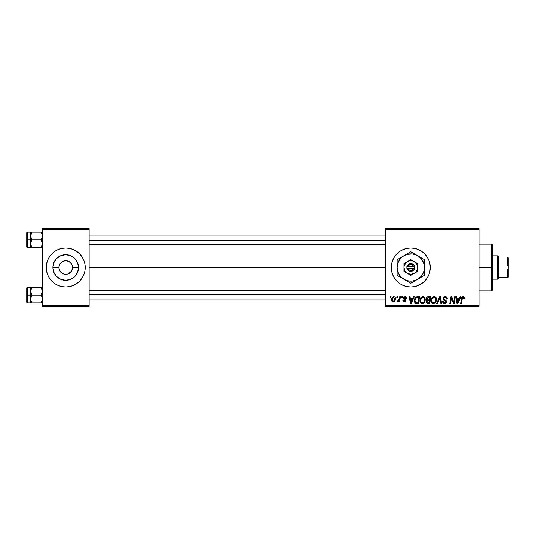 <?xml version="1.0" encoding="UTF-8"?>
<svg xmlns="http://www.w3.org/2000/svg" width="535" height="535" viewBox="0 0 535 535"><rect width="100%" height="100%" fill="white"/><g stroke="black" fill="none" stroke-linecap="round" stroke-linejoin="round"><path stroke-width="0.8" d="M59.766 270.797L61.926 273.158M63.13 273.806L64.407 274.194L60.916 272.322L63.123 273.8M65.176 274.301L65.651 274.321M46.244 267.5A19.494 19.494 0 0 1 65.738 248.006A19.494 19.494 0 0 1 85.232 267.5L84.858 263.695L83.748 260.037L81.949 256.673L79.521 253.717L76.565 251.289L73.195 249.491L69.543 248.38L65.738 248.006L61.933 248.38L58.275 249.491L54.904 251.289L51.955 253.717L49.528 256.673L47.729 260.037L46.619 263.695L46.244 267.5L46.619 271.305L47.729 274.963L49.528 278.327L51.955 281.283L54.904 283.71L58.275 285.509L61.933 286.62L65.738 286.994A19.494 19.494 0 0 1 54.898 251.296A19.494 19.494 0 0 1 65.725 248.006A19.494 19.494 0 0 0 54.898 283.704A19.494 19.494 0 0 0 83.748 274.963L84.858 271.305L85.232 267.5A19.494 19.494 0 0 1 65.738 286.994A19.494 19.494 0 0 1 46.244 267.5A19.494 19.494 0 0 0 65.725 286.994L69.543 286.62L73.195 285.509L76.565 283.71L79.521 281.283L81.949 278.327L83.748 274.963A19.494 19.494 0 0 1 65.751 286.994A19.494 19.494 0 0 0 84.002 274.321A19.494 19.494 0 0 1 83.748 274.957M60.916 272.322L59.432 270.108L58.917 267.5A6.821 6.821 0 0 0 65.738 274.321A6.821 6.821 0 0 0 72.559 267.5L78.565 267.5A12.827 12.827 0 0 1 65.738 280.327A12.827 12.827 0 0 1 52.911 267.5L58.917 267.5L59.432 264.892L60.916 262.678L63.13 261.194L65.738 260.679L68.346 261.194L70.56 262.678L72.044 264.892L72.559 267.5A6.821 6.821 0 0 1 65.738 274.321A6.821 6.821 0 0 1 58.917 267.5A6.821 6.821 0 0 1 65.738 260.679A6.821 6.821 0 0 1 72.559 267.5L71.71 270.797M64.407 274.194L64.775 274.254M67.069 274.194L65.738 274.321L67.069 274.194M414.585 286.62L418.243 285.509L421.613 283.71L424.563 281.283L426.99 278.327L428.789 274.963L429.899 271.305L430.274 267.5L429.899 263.695L428.789 260.037L426.99 256.673L424.563 253.717L421.613 251.289L418.243 249.491L414.585 248.38L410.78 248.006L406.974 248.38L403.323 249.491L399.953 251.289L396.997 253.717L394.569 256.673L392.77 260.037L391.66 263.695L391.286 267.5L391.66 271.305L392.77 274.963L394.569 278.327L396.997 281.283L399.953 283.71L403.323 285.509L406.974 286.62L410.78 286.994L414.585 286.62A19.494 19.494 0 0 0 430.274 267.5A19.494 19.494 0 0 1 410.78 286.994A19.494 19.494 0 0 1 391.286 267.5A19.494 19.494 0 0 0 414.571 286.62M89.131 267.5L385.441 267.5L89.131 267.5M65.865 274.321L64.849 274.268M70.56 272.322L71.409 271.292L68.346 273.806M385.441 306.488L479.012 306.488L479.012 305.512L385.441 305.512L385.441 229.488L479.012 229.488L479.012 305.512L479.012 228.512L385.441 228.512L479.012 228.512L479.012 229.488L385.441 229.488L385.441 228.512L385.441 305.512L479.012 305.512L479.012 306.488L385.441 306.488L385.441 305.512L385.441 306.488M401.745 296.738L401.578 297.714L402.3 297.714L402.454 296.738L401.745 296.738L402.454 296.738L401.745 296.738L401.578 297.714L402.3 297.714L402.454 296.738L402.3 297.714L401.578 297.714L401.745 296.738M396.957 296.738L396.789 297.714L397.518 297.714L397.665 296.738L396.957 296.738L397.665 296.738L396.957 296.738L396.789 297.714L397.518 297.714L397.665 296.738L397.518 297.714L396.789 297.714L396.957 296.738M422.884 296.651L421.058 297.473L419.948 299.934L420.443 302.67L421.995 303.639L424.094 302.843L425.178 300.409L424.73 297.721L422.884 296.651C420.885 297.126 419.895 298.45 419.908 300.616C419.861 302.342 420.644 303.358 422.262 303.653L424.288 302.623L425.225 299.6C425.231 297.921 424.449 296.938 422.884 296.651M413.562 296.738L412.726 298.604L410.298 298.604L410.071 296.738L409.355 296.738L410.291 303.566L411.161 303.566L414.331 296.738L413.562 296.738L414.331 296.738L413.562 296.738L412.726 298.604L410.298 298.604L410.071 296.738L409.355 296.738L410.291 303.566L411.161 303.566L414.331 296.738L411.161 303.566L410.291 303.566L409.355 296.738L410.071 296.738M428.16 296.738L427.037 297.112L426.341 298.075L426.241 299.292L427.05 300.242L426.328 300.924L426.154 302.389L427.05 303.452L429.739 303.566L430.896 296.738L428.16 296.738C426.937 296.898 426.281 297.607 426.201 298.864L427.05 300.242L426.107 301.907L427.05 303.452L429.739 303.566L430.896 296.738L429.739 303.566L427.05 303.452M437.423 303.566L436.654 303.566L439.636 296.738L436.654 303.566L437.423 303.566L439.977 297.714L440.873 303.566L441.589 303.566L440.546 296.738L439.636 296.738L440.546 296.738L439.636 296.738L436.654 303.566L437.423 303.566L439.977 297.714L440.873 303.566L441.589 303.566L440.546 296.738L441.589 303.566L440.873 303.566M464.373 297.266L464.567 298.155L464.226 297.065L463.464 296.671L462.494 296.798L461.792 297.554L460.655 303.566L461.377 303.566L462.474 297.794L463.43 297.507L463.791 298.864L464.5 298.777L464.567 298.155L464.5 298.777L464.567 298.155L463.17 296.651L461.498 298.563L460.655 303.566L461.377 303.566L462.193 298.731L463.123 297.447L463.791 298.864L464.5 298.777L463.791 298.864L463.818 297.968L463.016 297.453M453.687 302.522L454.636 296.738L453.687 302.522L451.721 296.738L450.972 296.738L449.815 303.566L450.537 303.566L451.486 297.774L453.439 303.566L454.182 303.566L455.352 296.738L454.636 296.738L455.352 296.738L454.636 296.738L453.687 302.522L451.721 296.738L450.972 296.738L449.815 303.566L450.537 303.566L451.486 297.774L453.439 303.566L454.182 303.566L455.352 296.738L454.182 303.566L453.439 303.566M460.26 296.738L459.418 298.604L456.997 298.604L456.77 296.738L456.054 296.738L456.99 303.566L457.86 303.566L461.023 296.738L460.26 296.738L461.023 296.738L460.26 296.738L459.418 298.604L456.997 298.604L456.77 296.738L456.054 296.738L456.99 303.566L457.86 303.566L461.023 296.738L457.86 303.566L456.99 303.566L456.054 296.738L456.77 296.738M447.287 298.965L446.578 299.045L447.287 298.965C447.307 297.5 446.605 296.731 445.173 296.651L443.662 297.192L443.054 298.971L443.582 300.068L445.668 301.332L445.782 302.302L444.197 302.777L443.388 301.452L442.679 301.526L443.234 303.111L444.672 303.653L446.17 303.044L446.564 301.62L446.11 300.637L443.93 299.185L443.856 298.109L445.494 297.48L446.351 297.962L446.578 299.045L447.287 298.965L446.799 297.273L445.401 296.657M434.226 296.651L432.4 297.473L431.29 299.934L431.785 302.67L433.337 303.639L435.436 302.843L436.52 300.409L436.072 297.721L434.226 296.651C432.226 297.126 431.237 298.45 431.25 300.616C431.203 302.342 431.986 303.358 433.604 303.653L435.63 302.623L436.567 299.6C436.573 297.921 435.791 296.938 434.226 296.651M406.526 298.336L405.811 296.885L403.678 297.012L403.25 298.577L405.196 300.556L404.266 301.158L403.517 300.195L402.808 300.282L403.156 301.299L404.707 301.773L405.851 300.804L405.684 299.633L403.952 298.37L404.159 297.453L405.303 297.386L405.818 298.51L406.526 298.336C406.48 297.253 405.918 296.698 404.834 296.651L403.163 298.089L405.196 300.489L404.453 301.172L403.517 300.195L402.808 300.282L404.42 301.793L405.904 300.382L403.871 298.035L404.801 297.273L405.818 298.51L406.526 298.423L405.811 298.283M416.297 296.958L417.534 296.738L416.17 297.019L415.113 298.002L414.351 300.188L414.485 302.007L415.635 303.405L418.397 303.566L419.554 296.738L416.437 296.905C414.986 297.741 414.284 299.032 414.324 300.77L415.829 303.472L418.397 303.566L419.554 296.738L418.397 303.566L415.635 303.405M393.76 296.651L392.329 297.353L391.58 299.192L391.928 301.138L393.205 301.793L394.683 301.085L395.425 299.165L395.037 297.259L393.767 296.651C392.249 297.032 391.506 298.055 391.553 299.72C391.52 300.917 392.075 301.613 393.205 301.793C394.77 301.412 395.519 300.362 395.452 298.63C395.445 297.46 394.883 296.805 393.76 296.651L393.452 296.678M399.692 296.738L398.976 300.068L398.368 300.891L397.686 300.837L397.398 301.613L398.274 301.66L399.03 300.677L398.856 301.7L399.571 301.7L400.407 296.738L399.692 296.738L400.407 296.738L399.692 296.738L399.331 298.724L397.398 301.613L397.88 301.793L399.03 300.677L398.856 301.7L399.571 301.7L400.407 296.738L399.571 301.7L398.856 301.7M390.403 296.738L390.236 297.714L390.958 297.714L391.112 296.738L390.403 296.738L391.112 296.738L390.403 296.738L390.236 297.714L390.958 297.714L391.112 296.738L390.958 297.714L390.236 297.714L390.403 296.738M66.3 260.699L65.611 260.679M42.345 306.488L89.131 306.488L89.131 305.512L42.345 305.512L42.345 229.488L89.131 229.488L89.131 305.512L89.131 228.512L42.345 228.512L89.131 228.512L89.131 229.488L42.345 229.488L42.345 228.512L42.345 305.512L89.131 305.512L89.131 306.488L42.345 306.488L42.345 305.512L42.345 306.488M414.571 248.38A19.494 19.494 0 0 0 391.286 267.5A19.494 19.494 0 0 1 410.78 248.006A19.494 19.494 0 0 1 430.274 267.5A19.494 19.494 0 0 0 414.592 248.38M406.974 248.38L403.323 249.491M403.323 285.509L406.974 286.62M85.232 267.5A19.494 19.494 0 0 0 47.729 260.037M84.858 263.695L83.748 260.037A19.494 19.494 0 0 1 84.002 260.679A19.494 19.494 0 0 0 79.528 253.724A19.494 19.494 0 0 1 83.748 260.037M46.619 271.305L47.729 274.963M52.911 267.5L53.888 262.591L56.67 258.432L60.829 255.65L65.738 254.673L70.647 255.65L74.806 258.432L77.588 262.591L78.565 267.5L77.588 272.409L74.806 276.568L70.647 279.35L65.738 280.327L60.829 279.35L56.67 276.568L53.888 272.409L52.911 267.5A12.827 12.827 0 0 1 65.738 254.673A12.827 12.827 0 0 1 78.565 267.5L72.559 267.5A6.821 6.821 0 0 0 65.738 260.679A6.821 6.821 0 0 0 58.917 267.5L52.911 267.5M60.067 263.708L59.766 264.203M65.825 260.679L63.13 261.194M71.71 264.203L69.53 261.829L66.701 260.746M451.226 299.567L450.537 303.566L449.815 303.566L450.972 296.738L451.721 296.738L453.138 300.663M457.345 301.118L457.097 299.399L459.03 299.399L457.519 302.817L457.097 299.399L459.03 299.399L457.492 302.389M457.392 301.479L457.432 301.814M463.818 298.717L463.858 298.276M462.621 297.627L462.327 298.129M462.287 298.269L461.377 303.566L460.655 303.566L461.531 298.39M462.494 296.798L462.989 296.664M445.608 296.678L446.11 296.805M447.059 297.687L447.193 298.069M445.307 297.453L446.397 298.042L446.578 299.045M443.756 298.423L444.879 297.46M443.749 298.463L444.03 299.299M444.919 299.854L445.775 300.349L444.919 299.854L445.775 300.349L446.578 301.84C446.491 303.011 445.849 303.612 444.672 303.653L444.277 303.626M446.551 302.208L446.284 302.89M445.401 303.546L445.046 303.626M442.672 301.673L442.672 301.673C442.773 302.917 443.435 303.579 444.672 303.653M444.264 303.626L443.883 303.526M442.813 302.435L442.712 302.081M443.388 301.452L442.679 301.526L443.388 301.452L443.408 301.867M444.438 302.837L443.381 301.613M443.762 302.522L444.197 302.777M445.822 302.201L444.906 302.843M445.601 301.272L445.869 301.887L444.384 300.563L445.601 301.272L445.862 301.994M445.173 296.651C443.876 296.711 443.161 297.38 443.034 298.657L444.384 300.563M443.114 298.055L443.375 297.52M443.381 297.5L443.769 297.099M439.977 297.714L439.837 298.062M436.252 298.069L436.533 299.072M433.323 303.639L432.782 303.499M431.792 302.67L431.524 302.188M431.364 301.68L431.257 300.884M432.407 297.467L432.922 297.045M433.571 296.744L434.052 296.657M433.551 296.751L432.929 297.039M433.838 302.843L435.075 302.094L433.631 302.857C432.487 302.629 431.932 301.907 431.959 300.69C431.912 298.985 432.654 297.908 434.173 297.447C435.303 297.661 435.864 298.37 435.858 299.567L435.075 302.094L434.313 302.703M432.594 302.435L432.006 301.292M432.608 298.403L433.658 297.54M435.657 301.018L435.276 301.827M431.959 300.69L431.979 301.071L431.959 300.69M434.173 297.447L435.049 297.741L434.173 297.447M435.55 298.303L435.858 299.567M426.321 302.837L426.154 302.382L426.321 302.837M426.234 298.456L426.341 298.075M426.749 297.386L427.378 296.912M427.391 296.905L427.759 296.785M427.94 302.763L429.157 302.763L429.518 300.637L428.361 300.637L429.518 300.637L429.157 302.763L427.94 302.763L426.816 301.874L427.331 300.837L426.89 302.282L427.211 300.924L428.06 300.65M428.147 299.841L429.652 299.841L430.04 297.54L428.716 297.54L430.04 297.54L429.652 299.841L428.147 299.841L426.91 298.884L426.97 299.292M426.983 299.332L428.013 297.574M426.93 298.617L427.298 297.915M405.777 298.055L405.39 297.44M405.376 297.433L404.467 297.313M404.935 297.279L403.871 298.035L404.052 298.503M403.885 297.868L404.701 298.938L404.019 298.463M404.106 301.773L403.738 301.686M403.805 301.707L403.216 301.365M402.808 300.282L403.571 300.563M404.079 301.111L404.701 301.138M405.182 300.63L404.453 301.172L405.129 300.088L403.437 298.898M405.129 300.088L404.012 299.346M403.517 298.991L403.163 298.089L404.834 296.651M405.951 296.985L406.266 297.32M406.346 297.46L406.473 297.828M406.078 297.092L406.353 297.48M410.646 301.118L410.398 299.399L412.331 299.399L410.827 302.817L410.398 299.399L412.331 299.399L410.793 302.389M410.693 301.479L410.733 301.814M416.477 303.559L415.936 303.499M416.698 303.566L415.829 303.472M415.448 303.318L415.106 303.071M414.391 301.6L414.337 301.185M414.444 299.607L414.531 299.272M414.598 299.052L414.826 298.51L414.598 299.052M414.826 298.51L415.274 297.774M417.534 296.738L416.571 296.865M417.788 297.54L418.698 297.54L417.815 302.763L415.655 302.522L415.033 300.817C414.993 298.804 415.909 297.714 417.788 297.54L418.698 297.54L417.815 302.763L415.996 302.69M415.655 302.522L415.033 300.817L415.113 301.613M415.08 300.115L415.882 298.209L417.267 297.567M417.18 297.574L416.518 297.741M416.063 298.028L415.561 298.657M415.227 299.439L415.106 299.941M415.046 300.463L415.033 300.817L415.046 300.463M424.91 298.069L425.191 299.072M420.45 302.67L420.189 302.201M420.022 301.686L419.935 301.158M420.309 298.617L420.637 298.008M422.229 296.744L422.71 296.657M423.399 303.378L423.88 303.044M422.496 302.843L423.733 302.094L422.289 302.857C421.145 302.629 420.59 301.907 420.617 300.69C420.57 298.985 421.312 297.908 422.831 297.447C423.961 297.661 424.522 298.37 424.516 299.567L423.733 302.094L422.971 302.703M421.252 302.435L420.664 301.292M421.266 298.403L420.905 299.105L422.57 297.473M424.315 301.018L424.108 301.533M420.617 300.69L420.637 301.071L420.617 300.69M422.831 297.447L423.707 297.741L422.831 297.447M422.697 297.453L422.316 297.54M424.516 299.567L424.496 299.192L424.516 299.567M424.429 298.824L424.496 299.192M393.967 296.664L394.636 296.898M394.823 297.032L395.265 297.627M395.231 297.567L395.432 298.269M395.338 299.7L395.238 300.061M395.184 300.209L394.95 300.703M393.74 301.72L393.339 301.787M391.633 300.456L391.566 300.088M391.587 299.132L391.673 298.677M392.596 300.871L392.282 299.332L393.546 297.299L394.743 298.704C394.81 299.954 394.308 300.777 393.238 301.172L392.269 299.526M392.409 298.724L392.804 297.868M394.562 299.867L394.094 300.757M394.723 299.105L394.663 299.493M393.051 297.574L393.566 297.293M392.697 298.035L392.536 298.376M398.087 301.753L398.608 301.345M397.398 301.613L397.88 301.793L397.398 301.613L397.686 300.837L398.194 300.971M397.686 300.837L398.04 300.991L397.686 300.837M398.829 300.376L399.137 299.593M399.184 299.413L399.331 298.724M433.631 302.857L432.895 302.663M416.277 297.868L416.752 297.654M422.289 302.857L421.553 302.663M392.282 299.332L392.349 298.945M393.961 300.884L393.626 301.091M65.751 248.006A19.494 19.494 0 0 1 79.514 253.71A19.494 19.494 0 0 0 65.751 248.006M58.609 278.167L60.829 279.35L65.738 280.327L70.647 279.35L72.867 278.167M72.867 256.833L70.647 255.65L65.738 254.673L60.829 255.65L58.609 256.833M54.878 274.321L56.67 276.568M491.678 267.5L492.655 267.5L492.655 245.083L492.655 289.916L492.655 267.5L491.678 267.5L491.678 244.107L491.678 267.5L479.012 267.5L491.678 267.5L491.678 290.893L491.678 267.5M30.736 237.038L30.649 239.914L31.853 239.914L30.649 236.015L31.853 232.116L41.142 232.116L42.258 234.992L42.258 237.025L41.142 239.914L31.853 239.914L30.736 237.038M30.649 241.439L30.649 239.914L26.75 239.914L26.75 247.13L26.75 232.705L26.75 239.914L27.332 239.914L27.332 232.116L27.332 239.914L30.649 239.914L30.649 236.015L30.649 243.813L31.853 239.914L41.142 239.914L42.258 242.79L42.258 244.823L41.142 247.718L31.853 247.718L30.649 243.813L30.649 247.718L42.258 247.718L41.142 247.718L42.345 243.813L41.142 239.914L42.258 237.025L42.265 235.046M42.345 247.718L41.142 247.718L42.098 245.518M31.853 247.718L30.736 244.843L31.853 247.718L30.736 244.843L30.649 238.396M42.098 234.31L42.258 234.992M42.345 232.116L31.853 232.116L30.736 234.999L31.853 232.116L30.649 232.116L31.853 232.116L30.649 232.116L30.649 236.015L30.983 234.016M30.649 236.931L30.649 235.587M30.649 244.248L30.649 242.903M27.332 239.914L27.332 247.712L27.332 239.914M30.649 243.813L31.853 239.914L30.649 239.914L30.649 247.718L27.332 247.712L26.75 247.13M30.736 232.116L30.649 236.015M30.99 234.002L31.853 232.116L30.99 234.002M42.258 232.116L41.142 232.116L42.011 234.016M41.175 232.183L42.004 234.002M89.131 240.489L385.441 240.489L89.131 240.489M385.441 294.511L89.131 294.511L385.441 294.511M42.345 287.282L41.142 287.282L42.345 287.282L41.142 287.282L42.345 291.187L41.142 295.086L42.345 295.086L41.142 295.086L42.258 297.962L42.258 300.001L41.142 302.884L42.011 300.991L41.142 302.884L31.853 302.884L30.736 300.008L30.649 295.086L26.75 295.086L26.75 302.295L26.75 287.87L27.332 302.884L27.332 295.086L30.649 295.086L30.649 298.985L31.853 295.086L30.649 291.187L31.853 287.282L30.99 289.167L31.853 287.282L30.649 287.282L41.142 287.282L30.649 287.282L30.649 302.884L42.258 302.884M30.729 299.954L30.983 300.991L30.736 297.975L31.853 295.086L41.142 295.086L31.853 295.086L30.736 292.21L30.99 289.167L30.729 290.211M41.142 287.282L42.345 291.187L41.142 295.086L42.258 297.962L42.258 299.995L41.142 302.884L42.004 300.998M30.649 299.413L30.649 298.069M30.649 292.097L30.649 290.752M30.649 291.187L30.736 287.282L27.332 287.288L27.332 295.086L27.332 287.288L26.75 287.87M31.853 287.282L30.99 289.167L31.853 287.282M30.736 302.884L31.853 302.884L30.99 300.998L31.819 302.817M30.649 298.985L30.649 302.884L27.332 302.884L26.75 302.295M30.649 287.282L30.983 287.282M30.883 289.522L30.983 289.181M30.736 299.995L30.983 300.984M497.53 255.804L498.506 256.78L498.506 257.756L498.506 256.78L497.53 255.804L492.655 255.804L497.53 255.804L497.53 279.196L492.655 279.196L497.53 279.196L497.53 255.804M498.506 278.22L497.53 279.196L498.506 278.22L498.506 277.244L498.506 278.22M508.183 277.244L508.25 257.756L508.25 267.5L507.274 263.033L507.274 257.756L507.989 257.756L507.274 257.756L507.274 263.033L498.506 263.033L498.506 271.967L498.506 257.756L498.506 263.033L507.274 263.033L508.25 267.5L507.274 271.967L498.506 271.967L498.506 277.244L498.506 271.967L507.274 271.967L507.274 277.244L508.25 277.244L507.274 277.244L507.274 271.967L508.25 267.5L508.25 277.244L498.506 277.244L507.274 277.244M507.274 257.756L508.183 257.756M413.535 268.476L408.024 268.476L409.094 269.887L410.78 270.422L412.472 269.887L413.535 268.476A2.922 2.922 0 0 1 408.024 268.476L407.008 268.476A3.899 3.899 0 0 0 414.558 268.476L413.535 268.476L414.558 268.476L414.036 269.647L411.422 271.345L409.516 271.191L407.523 269.647L406.881 268.476L406.881 266.524L408.392 264.417L410.78 263.601L413.642 264.852L414.678 266.524L414.678 268.476L408.024 268.476M414.19 261.588L417.601 263.561L410.78 259.622L403.958 263.561L410.78 259.622L403.958 263.561L403.958 271.439L403.958 263.561L403.958 271.439L410.78 275.378L403.958 271.439L410.78 275.378L417.601 271.439L410.78 275.378L417.601 271.439L417.601 267.5A6.821 6.821 0 0 1 407.369 273.412A6.821 6.821 0 0 1 407.369 261.588A6.821 6.821 0 0 1 417.601 267.5L417.601 263.561L412.545 260.913L409.014 260.913L405.958 262.678L404.192 265.734L403.958 267.5L404.875 270.911L407.369 273.412L410.78 274.321L414.19 273.412L415.608 272.322L417.374 269.265L417.374 265.734L416.691 264.089L414.19 261.588M424.429 275.378L424.429 267.5A13.642 13.642 0 0 1 417.601 279.317L420.43 277.15L422.596 274.321L423.961 271.031L424.429 267.5L423.961 263.969L421.607 259.194L419.086 256.673L416.003 254.894L412.559 253.971L407.249 254.319L403.958 255.683L401.13 257.85L398.963 260.679L397.599 263.969L397.137 267.5L397.599 271.031L398.963 274.321L401.13 277.15L405.557 280.106L409.001 281.029L412.559 281.029L416.003 280.106L424.429 275.378L421.125 277.284L424.429 275.378L424.429 259.622L410.78 251.744L412.405 252.68L410.78 251.744L397.137 259.622L398.762 258.686L397.137 259.622L397.137 275.378L397.137 271.559L397.137 275.378L410.78 283.256L409.155 282.32L410.78 283.256L421.119 277.29M422.583 258.559L424.429 259.622L424.429 263.441L424.429 259.622L414.09 253.65M397.137 259.622L397.137 269.553M412.619 282.192L417.601 279.317A13.642 13.642 0 0 1 403.958 279.317L407.476 281.35M398.976 276.441L403.958 279.317A13.642 13.642 0 0 1 403.958 255.683L400.441 257.709M408.941 252.808L403.958 255.683A13.642 13.642 0 0 1 424.429 267.5L424.429 265.447M424.429 270.931L424.429 271.553M424.429 267.5L424.429 269.546M420.396 277.705L419.386 278.287M423.412 275.966L422.804 276.314M415.835 280.34L417.601 279.317M414.806 280.928L414.097 281.343M406.754 280.928L405.737 280.347M409.77 282.674L409.155 282.32M400.454 277.297L401.163 277.705M402.186 278.294L403.958 279.317M401.163 257.295L402.18 256.713M398.147 259.034L398.762 258.686M397.137 264.069L397.137 263.447M397.137 267.5L397.137 265.454M414.806 254.071L415.822 254.653M410.78 251.744L412.405 252.68M407.463 253.657L406.754 254.071M405.724 254.66L403.958 255.683M419.373 256.706L417.601 255.683M420.396 257.295L421.105 257.703M399.959 259.187L398.963 260.679M421.6 275.813L422.596 274.321M408.024 266.524L413.535 266.524L412.472 265.113L410.78 264.578L409.094 265.113L408.024 266.524A2.922 2.922 0 0 1 413.535 266.524L414.558 266.524A3.899 3.899 0 0 0 407.008 266.524L413.535 266.524M414.678 268.476L414.678 266.524L414.558 268.476M407.008 268.476L406.881 266.524L406.881 268.476M479.012 244.107L491.678 244.107L492.655 245.083M479.012 290.893L491.678 290.893L492.655 289.916M30.649 232.116L27.332 232.116L26.75 232.705M89.131 235.046L385.441 235.046M89.131 244.789L385.441 244.789M385.441 299.954L89.131 299.954M385.441 290.211L89.131 290.211"/></g></svg>

